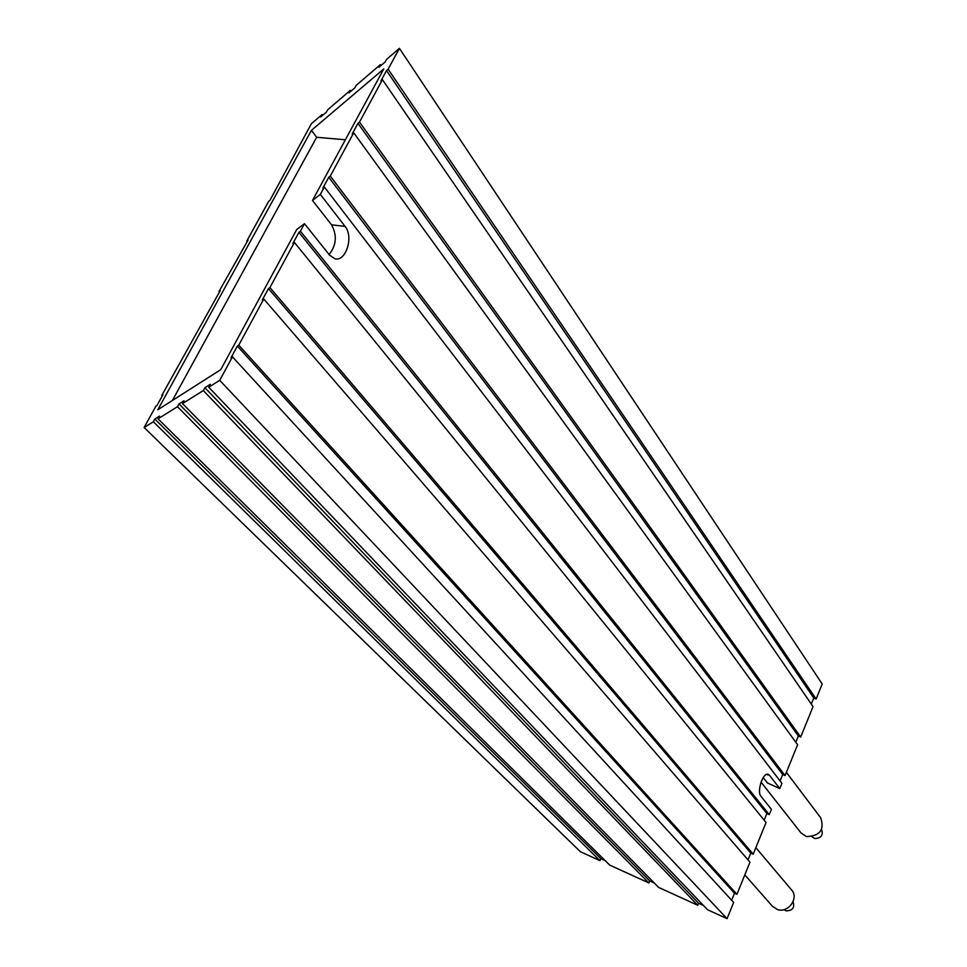 <?xml version="1.0" encoding="UTF-8"?>
<svg xmlns="http://www.w3.org/2000/svg" width="967" height="967" viewBox="0 0 967 967"><rect width="100%" height="100%" fill="white"/><g stroke="black" fill="none" stroke-linecap="round" stroke-linejoin="round"><path stroke-width="1.45" d="M772.415 906.248L777.492 909.572C788.347 913.416 799.395 897.654 791.417 889.761L755.856 847.66M800.942 832.841L806.502 836.612C820.004 835.947 824.73 829.662 820.669 817.744L786.389 772.343M783.983 909.621L786.098 910.866C792.541 910.684 794.862 907.638 793.085 901.727M812.244 836.938L814.746 838.522C821.176 838.232 823.461 835.234 821.587 829.517M263.749 298.996L238.764 345.159L736.939 894.306L749.969 862.165L263.749 298.996L262.299 300L268.475 288.589L269.926 287.574L294.379 242.391L292.892 243.491L298.936 232.334L300.435 231.222L304.496 223.703L296.736 229.493L220.754 369.66L157.802 409.778L311.447 130.315L383.79 68.923L312.486 200.435L320.355 194.415L324.368 187.006L322.833 188.178L328.744 177.263L330.291 176.067L353.717 132.781L352.157 134.038L357.947 123.341L359.506 122.072L382.448 79.681L380.853 81.023L386.522 70.543L388.13 69.189L399.407 48.35L386.643 59.289L385.253 61.852L379.004 67.194L380.382 64.644L356.182 85.374L354.816 87.864L348.966 92.868L350.32 90.39L327.644 109.815L326.302 112.245L320.814 116.934L322.144 114.517L311.362 123.752L269.926 200.326L268.645 201.354L246.79 241.061L248.048 240.07L218.989 291.538L220.222 290.632L161.755 395.515L162.915 394.754L157.053 405.403L155.905 406.14L144.131 427.511L153.342 421.769L154.829 419.049L159.531 416.1L158.032 418.832L177.469 406.708L179.004 403.904L184.032 400.749L182.497 403.565L203.312 390.571L204.883 387.682L210.286 384.298L208.715 387.199L219.727 380.321L232.443 356.835L231.028 357.742L237.338 346.089L238.764 345.159M736.939 894.306L734.497 893.206L237.338 346.089M232.443 356.835L733.651 902.404L727.063 918.65L707.518 909.729L208.715 387.199M703.432 905.45L698.573 903.238L697.739 905.269L658.624 887.416L182.497 403.565M654.308 883.04L649.691 880.925L648.845 882.956L609.706 865.102L158.032 418.832M605.173 860.606L600.797 858.611L599.927 860.63L580.345 851.697L144.131 427.511M399.407 48.35L822.216 683.995L816.112 699.056L813.755 697.981L811.289 704.061M382.448 79.681L813.042 706.611L800.7 737.059L798.331 735.972L795.793 742.233M353.717 132.781L797.594 744.723L785.083 775.57L782.702 774.482L780.079 780.925M324.368 187.006L781.928 783.343L779.801 788.588L767.375 782.919L763.217 777.589M766.432 774.458L769.478 775.256L768.185 774.301C763.036 772.065 756.569 791.55 760.932 796.192L771.4 809.319L769.248 814.613L766.855 813.513L764.16 820.149M294.379 242.391L766.057 822.482L753.196 854.187L750.791 853.087L748.011 859.905M734.497 893.206L731.644 900.217M203.312 390.571L697.739 905.269M649.691 880.925L179.004 403.904M177.469 406.708L648.845 882.956M600.797 858.611L154.829 419.049M153.342 421.769L599.927 860.63M322.144 114.517L322.724 115.303M350.32 90.39L350.912 91.212M380.382 64.644L380.974 65.502M388.13 69.189L816.112 699.056M813.755 697.981L386.522 70.543M359.506 122.072L800.7 737.059M798.331 735.972L357.947 123.341M330.291 176.067L785.083 775.57M782.702 774.482L328.744 177.263M769.478 775.256L779.801 788.588M320.355 194.415L345.074 226.387C353.874 236.625 345.968 261.912 334.92 258.769L329.674 255.276L304.496 223.703M300.435 231.222L769.248 814.613M345.074 226.387L331.536 224.815L312.486 200.435M331.536 224.815C337.253 235.307 336.443 245.219 329.094 254.551M345.376 139.768L316.656 137.266L311.447 130.315M316.656 137.266L172.416 400.459M766.855 813.513L298.936 232.334M269.926 287.574L753.196 854.187M750.791 853.087L268.475 288.589M219.727 380.321L727.063 918.65M698.573 903.238L204.883 387.682M744.808 874.881L772.851 906.744M761.041 782.11L801.365 833.385"/></g></svg>

